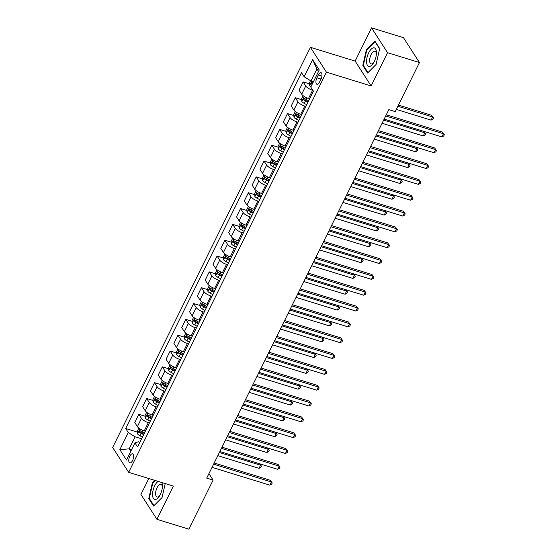<?xml version="1.0" encoding="UTF-8"?>
<svg xmlns="http://www.w3.org/2000/svg" width="557" height="557" viewBox="0 0 557 557"><rect width="100%" height="100%" fill="white"/><g stroke="black" fill="none" stroke-linecap="round" stroke-linejoin="round"><path stroke-width="0.84" d="M132.587 460.5A4.755 2.082 -72.9 0 0 132.601 453.809A4.755 2.082 -72.9 0 0 129.816 456.204A4.755 2.082 -72.9 0 0 129.802 462.902A4.755 2.082 -72.9 0 0 132.587 460.5M148.816 478.519L140.935 494.47L156.921 519.319L188.851 529.15L213.101 480.085L208.938 473.617M310.43 47.324L112.667 447.466L128.66 472.315L326.423 72.173L310.43 47.324L355.122 61.089L371.115 85.938L387.54 52.699L371.554 27.85L355.122 61.089M371.554 27.85L403.477 37.681L419.47 62.53L387.54 52.699M419.47 62.53L395.212 111.595L388.828 109.632L206.717 478.115L213.101 480.085M318.298 75L316.919 77.785A4.609 2.019 -72.9 0 0 316.905 84.267A4.609 2.019 -72.9 0 0 319.6 81.949L320.978 79.164A4.609 2.019 -72.9 0 0 320.992 72.675A4.609 2.019 -72.9 0 0 318.298 75L321.918 76.114M318.527 71.449L316.926 68.964L310.98 80.995L304.143 76.734L301.532 72.675L125.673 428.493L137.37 432.1M304.143 76.734L312.595 59.641L319.252 69.98L310.799 87.08L313.417 91.139L137.558 446.965L134.94 442.899L126.495 459.991L119.839 449.652L128.284 432.559L125.673 428.493M156.921 519.319L173.352 486.08L128.66 472.315M371.115 85.938L326.423 72.173M134.94 442.899L138.324 441.785L139.877 442.265M131.633 449.603L129.175 448.845L130.777 451.33M313.431 81.754L310.98 80.995M312.902 90.338L312.588 90.248A5.946 1.852 -153.7 0 1 305.751 85.987L303.14 81.921L309.469 83.87M309.622 98.812L308.522 98.478A5.946 1.852 -153.7 0 1 301.685 94.217L299.074 90.15L303.14 81.921M305.87 106.415L304.77 106.074A5.946 1.852 -153.7 0 1 297.932 101.813L295.314 97.754L301.65 99.703M301.797 114.645L300.696 114.303A5.946 1.852 -153.7 0 1 293.859 110.042L291.248 105.983L295.314 97.754M298.044 122.241L296.944 121.899A5.946 1.852 -153.7 0 1 290.106 117.645L287.496 113.579L293.824 115.529M293.978 130.47L292.878 130.136A5.946 1.852 -153.7 0 1 286.04 125.875L283.422 121.809L287.496 113.579M290.225 138.066L289.125 137.732A5.946 1.852 -153.7 0 1 282.288 133.471L279.67 129.405L285.999 131.361M286.152 146.303L285.052 145.962A5.946 1.852 -153.7 0 1 278.215 141.701L275.604 137.642L279.67 129.405M282.399 153.899L281.299 153.558A5.946 1.852 -153.7 0 1 274.462 149.297L271.851 145.238L278.18 147.187M278.333 162.129L277.233 161.788A5.946 1.852 -153.7 0 1 270.396 157.527L267.778 153.467L271.851 145.238M274.573 169.725L273.473 169.384A5.946 1.852 -153.7 0 1 266.636 165.13L264.025 161.064L270.354 163.013M270.507 177.955L269.407 177.62A5.946 1.852 -153.7 0 1 262.57 173.359L259.959 169.293L264.025 161.064M266.754 185.558L265.654 185.216A5.946 1.852 -153.7 0 1 258.817 180.955L256.199 176.896L262.535 178.846M262.688 193.787L261.588 193.446A5.946 1.852 -153.7 0 1 254.751 189.185L252.133 185.126L256.199 176.896M258.928 201.383L257.828 201.042A5.946 1.852 -153.7 0 1 250.991 196.781L248.38 192.722L254.709 194.672M254.862 209.613L253.762 209.272A5.946 1.852 -153.7 0 1 246.925 205.018L244.314 200.952L248.38 192.722M251.11 217.209L250.009 216.875A5.946 1.852 -153.7 0 1 243.172 212.614L240.554 208.548L246.89 210.497M247.036 225.439L245.936 225.105A5.946 1.852 -153.7 0 1 239.106 220.844L236.488 216.777L240.554 208.548M243.284 233.042L242.184 232.701A5.946 1.852 -153.7 0 1 235.346 228.44L232.735 224.38L239.064 226.33M239.218 241.272L238.118 240.93A5.946 1.852 -153.7 0 1 231.28 236.669L228.662 232.61L232.735 224.38M235.465 248.868L234.365 248.526A5.946 1.852 -153.7 0 1 227.528 244.272L224.91 240.206L231.239 242.156M231.392 257.097L230.292 256.756A5.946 1.852 -153.7 0 1 223.454 252.502L220.844 248.436L224.91 240.206M227.639 264.693L226.539 264.359A5.946 1.852 -153.7 0 1 219.702 260.098L217.091 256.032L223.42 257.982M223.573 272.93L222.473 272.589A5.946 1.852 -153.7 0 1 215.636 268.328L213.018 264.269L217.091 256.032M219.813 280.526L218.713 280.185A5.946 1.852 -153.7 0 1 211.876 275.924L209.265 271.865L215.594 273.814M215.747 288.756L214.647 288.415A5.946 1.852 -153.7 0 1 207.81 284.154L205.199 280.094L209.265 271.865M211.994 296.352L210.894 296.011A5.946 1.852 -153.7 0 1 204.057 291.757L201.439 287.69L207.775 289.64M207.928 304.582L206.828 304.247A5.946 1.852 -153.7 0 1 199.991 299.986L197.373 295.92L201.439 287.69M204.168 312.178L203.068 311.843A5.946 1.852 -153.7 0 1 196.231 307.582L193.62 303.523L199.949 305.473M200.102 320.414L199.002 320.073A5.946 1.852 -153.7 0 1 192.165 315.812L189.554 311.753L193.62 303.523M196.349 328.01L195.249 327.669A5.946 1.852 -153.7 0 1 188.412 323.408L185.794 319.349L192.13 321.298M192.276 336.24L191.176 335.899A5.946 1.852 -153.7 0 1 184.346 331.645L181.728 327.579L185.794 319.349M188.524 343.836L187.424 343.502A5.946 1.852 -153.7 0 1 180.586 339.241L177.975 335.175L184.304 337.124M184.458 352.066L183.357 351.732A5.946 1.852 -153.7 0 1 176.52 347.471L173.902 343.404L177.975 335.175M180.705 359.669L179.605 359.328A5.946 1.852 -153.7 0 1 172.767 355.067L170.15 351.007L176.478 352.957M176.632 367.899L175.532 367.557A5.946 1.852 -153.7 0 1 168.694 363.296L166.083 359.237L170.15 351.007M172.879 375.495L171.779 375.153A5.946 1.852 -153.7 0 1 164.942 370.899L162.331 366.833L168.66 368.783M168.813 383.724L167.713 383.383A5.946 1.852 -153.7 0 1 160.876 379.129L158.258 375.063L162.331 366.833M165.053 391.32L163.953 390.986A5.946 1.852 -153.7 0 1 157.116 386.725L154.505 382.659L160.834 384.608M160.987 399.557L159.887 399.216A5.946 1.852 -153.7 0 1 153.05 394.955L150.439 390.896L154.505 382.659M157.234 407.153L156.134 406.812A5.946 1.852 -153.7 0 1 149.297 402.551L146.679 398.492L153.015 400.441M153.168 415.383L152.068 415.042A5.946 1.852 -153.7 0 1 145.231 410.781L142.613 406.721L146.679 398.492M149.408 422.979L148.308 422.638A5.946 1.852 -153.7 0 1 141.471 418.384L138.86 414.317L145.189 416.267M145.342 431.209L144.242 430.874A5.946 1.852 -153.7 0 1 137.405 426.613L134.794 422.547L138.86 414.317M141.589 438.805L135.121 436.82L129.175 448.845L119.839 449.652M128.284 432.559L135.121 436.82M316.926 68.964L312.595 59.641M366.436 49.566L362.809 65.531L367.62 73.016L376.072 64.535L379.7 48.57L374.889 41.093L366.436 49.566L366.986 49.74M154.7 480.329L152.409 482.634L148.775 498.592L153.593 506.076L162.038 497.596L165.227 483.573M363.603 65.775L362.809 65.531M149.568 498.835L148.775 498.592M152.952 482.801L152.409 482.634M385.702 115.96L443.463 133.75L441.903 136.918L384.142 119.121M386.279 114.791L442.383 132.072L444.333 134.703L443.706 135.971L441.903 136.918M442.383 132.072L444.333 134.703M310.534 80.716L309.393 83.035L309.629 85.646A3.941 1.225 26.3 0 0 310.917 86.843M396.299 109.409L431.097 120.124L432.664 116.963L431.578 115.285L398.443 105.071M312.853 82.916A3.941 1.225 -153.7 0 1 312.052 82.269L311.3 83.787A3.941 1.225 26.3 0 0 312.108 84.441M431.578 115.285L433.527 117.917L432.664 116.963L397.865 106.241M433.527 117.917L432.9 119.184L431.097 120.124M377.883 131.786L435.644 149.575L434.077 152.743L376.316 134.954M378.461 130.617L434.564 147.897L436.507 150.536L435.88 151.803L434.077 152.743M434.564 147.897L436.507 150.536M370.057 147.619L427.818 165.408L426.258 168.569L368.49 150.78M370.635 146.449L426.739 163.73L428.688 166.362L428.061 167.629L426.258 168.569M426.739 163.73L428.688 166.362M362.238 163.445L419.999 181.234L418.432 184.402L360.671 166.613M362.816 162.275L418.92 179.556L420.862 182.195L420.236 183.455L418.432 184.402M418.92 179.556L420.862 182.195M303.133 95.693L301.574 98.861L301.81 101.471A3.941 1.225 26.3 0 0 304.275 103.393L306.712 104.702M308.655 100.775L306.211 99.473A3.941 1.225 -153.7 0 1 304.233 98.102L303.481 99.619A3.941 1.225 26.3 0 0 305.459 100.991L307.903 102.293M308.167 101.75L305.904 100.539A2.005 0.627 -153.7 0 1 305.32 100.183L303.481 99.619M382.088 123.271L423.271 135.957L424.838 132.789L383.655 120.103M423.974 131.396L425.708 133.75L425.082 135.01L423.271 135.957M425.708 133.75L423.933 131.382M295.314 111.525L293.748 114.693L293.985 117.297A3.941 1.225 26.3 0 0 296.449 119.226L298.893 120.528M300.829 116.601L298.392 115.299A3.941 1.225 -153.7 0 1 296.408 113.927L295.656 115.445A3.941 1.225 26.3 0 0 297.64 116.817L300.077 118.126M300.348 117.583L298.079 116.371A2.005 0.627 -153.7 0 1 297.494 116.009L295.656 115.445M374.269 139.097L415.452 151.782L417.019 148.615L375.829 135.936M416.156 147.222L417.882 149.575L417.256 150.843L415.452 151.782M417.882 149.575L416.107 147.208M287.489 127.351L285.922 130.519L286.166 133.13A3.941 1.225 26.3 0 0 288.63 135.052L291.067 136.361M293.01 132.434L290.566 131.125A3.941 1.225 -153.7 0 1 288.589 129.753L287.837 131.278A3.941 1.225 26.3 0 0 289.814 132.65L292.258 133.952M292.522 133.408L290.26 132.197A2.005 0.627 -153.7 0 1 289.675 131.842L287.837 131.278M366.443 154.93L407.627 167.608L409.193 164.447L368.01 151.762M408.33 163.055L410.056 165.401L409.437 166.668L407.627 167.608M410.056 165.401L408.288 163.041M354.412 179.27L412.173 197.06L410.606 200.228L352.846 182.438M354.99 178.101L411.094 195.382L413.043 198.02L412.417 199.288L410.606 200.228M411.094 195.382L413.043 198.02M279.67 143.177L278.103 146.345L278.34 148.956A3.941 1.225 26.3 0 0 280.805 150.884L283.248 152.186M285.184 148.259L282.747 146.957A3.941 1.225 -153.7 0 1 280.763 145.586L280.011 147.104A3.941 1.225 26.3 0 0 281.995 148.475L284.432 149.777M284.704 149.241L282.434 148.023A2.005 0.627 -153.7 0 1 281.849 147.668L280.011 147.104M358.624 170.755L399.808 183.441L401.367 180.273L360.184 167.587M400.511 178.881L402.238 181.234L401.611 182.501L399.808 183.441M402.238 181.234L400.462 178.867M369.388 66.443A9.664 4.233 -72.9 0 0 373.399 63.136A9.664 4.233 -72.9 0 0 376.448 53.228A9.664 4.233 -72.9 0 0 373.629 47.818A9.664 4.233 -72.9 0 0 367.042 57.468A9.664 4.233 -72.9 0 0 369.388 66.443M376.393 54.182A6.614 2.896 -72.9 0 0 374.965 51.272A6.614 2.896 -72.9 0 0 374.471 51.223A6.614 2.896 -72.9 0 0 370.099 57.28A6.614 2.896 -72.9 0 0 371.073 63.916A6.614 2.896 -72.9 0 0 371.575 63.971A6.614 2.896 -72.9 0 0 373.886 62.314M376.086 64.473L367.989 72.598L363.324 65.343L366.847 49.879L375.028 41.664L379.644 48.835M158.174 481.401A9.664 4.233 -72.9 0 0 154.665 485.829A9.664 4.233 -72.9 0 0 153.133 497.916A9.664 4.233 -72.9 0 0 159.365 496.196A9.664 4.233 -72.9 0 0 160.284 494.56A9.664 4.233 -72.9 0 0 162.414 486.289A9.664 4.233 -72.9 0 0 161.85 482.536M162.359 487.243A6.614 2.896 -72.9 0 0 160.938 484.339A6.614 2.896 -72.9 0 0 157.067 487.674A6.614 2.896 -72.9 0 0 157.039 496.983A6.614 2.896 -72.9 0 0 159.852 495.382M162.052 497.533L153.955 505.659L149.29 498.411L152.813 482.947L155.243 480.503M346.586 195.103L404.354 212.892L402.788 216.06L345.027 198.264M347.164 193.933L403.268 211.214L405.218 213.846L404.591 215.113L402.788 216.06M403.268 211.214L405.218 213.846M338.767 210.929L396.528 228.718L394.962 231.886L337.201 214.097M339.345 209.759L395.449 227.04L397.392 229.679L396.772 230.946L394.962 231.886M395.449 227.04L397.392 229.679M330.942 226.755L388.702 244.551L387.143 247.712L329.382 229.923M331.519 225.592L387.623 242.866L389.573 245.505L388.946 246.772L387.143 247.712M387.623 242.866L389.573 245.505M323.123 242.587L380.884 260.377L379.317 263.545L321.556 245.748M323.701 241.418L379.804 258.699L381.747 261.33L381.12 262.598L379.317 263.545M379.804 258.699L381.747 261.33M315.297 258.413L373.058 276.202L371.498 279.37L313.73 261.581M315.875 257.243L371.979 274.524L373.928 277.163L373.301 278.43L371.498 279.37M371.979 274.524L373.928 277.163M271.844 159.01L270.277 162.178L270.521 164.788A3.941 1.225 26.3 0 0 272.979 166.71L275.423 168.012M277.365 164.085L274.921 162.783A3.941 1.225 -153.7 0 1 272.937 161.412L272.192 162.929A3.941 1.225 26.3 0 0 274.169 164.301L276.613 165.61M276.878 165.067L274.615 163.855A2.005 0.627 -153.7 0 1 274.023 163.5L272.192 162.929M350.799 186.581L391.982 199.267L393.548 196.106L352.365 183.42M392.685 194.706L394.412 197.06L393.785 198.327L391.982 199.267M394.412 197.06L392.643 194.692M264.025 174.835L262.458 178.003L262.695 180.614A3.941 1.225 26.3 0 0 265.16 182.536L267.597 183.845M269.539 179.918L267.095 178.616A3.941 1.225 -153.7 0 1 265.118 177.237L264.366 178.762A3.941 1.225 26.3 0 0 266.35 180.134L268.787 181.436M269.059 180.893L266.789 179.681A2.005 0.627 -153.7 0 1 266.204 179.326L264.366 178.762M342.973 202.414L384.163 215.099L385.723 211.932L344.539 199.246M384.866 210.539L386.593 212.885L385.966 214.153L384.163 215.099M386.593 212.885L384.817 210.525M256.199 190.661L254.633 193.829L254.869 196.44A3.941 1.225 26.3 0 0 257.334 198.369L259.778 199.671M261.713 195.744L259.277 194.442A3.941 1.225 -153.7 0 1 257.292 193.07L256.54 194.588A3.941 1.225 26.3 0 0 258.525 195.96L260.968 197.262M261.233 196.725L258.963 195.514A2.005 0.627 -153.7 0 1 258.378 195.152L256.54 194.588M335.154 218.24L376.337 230.925L377.904 227.757L336.72 215.072M377.04 226.365L378.767 228.718L378.14 229.985L376.337 230.925M378.767 228.718L376.998 226.351M248.373 206.494L246.814 209.662L247.05 212.273A3.941 1.225 26.3 0 0 249.515 214.194L251.952 215.496M253.895 211.576L251.451 210.268A3.941 1.225 -153.7 0 1 249.473 208.896L248.721 210.414A3.941 1.225 26.3 0 0 250.699 211.792L253.143 213.094M253.407 212.551L251.144 211.34A2.005 0.627 -153.7 0 1 250.559 210.985L248.721 210.414M327.328 234.072L368.511 246.751L370.078 243.59L328.895 230.904M369.214 242.191L370.948 244.544L370.321 245.811L368.511 246.751M370.948 244.544L369.173 242.177M240.554 222.32L238.988 225.488L239.225 228.098A3.941 1.225 26.3 0 0 241.689 230.02L244.133 231.329M246.069 227.402L243.632 226.1A3.941 1.225 -153.7 0 1 241.647 224.729L240.896 226.246A3.941 1.225 26.3 0 0 242.88 227.618L245.317 228.92M245.588 228.377L243.318 227.165A2.005 0.627 -153.7 0 1 242.734 226.81L240.896 226.246M319.509 249.898L360.692 262.584L362.259 259.416L321.069 246.73M361.396 258.023L363.122 260.377L362.496 261.637L360.692 262.584M363.122 260.377L361.347 258.009M307.478 274.246L365.239 292.035L363.672 295.196L305.911 277.407M308.056 273.076L364.16 290.357L366.102 292.989L365.476 294.256L363.672 295.196M364.16 290.357L366.102 292.989M232.729 238.152L231.162 241.32L231.406 243.924A3.941 1.225 26.3 0 0 233.87 245.853L236.307 247.155M238.25 243.228L235.806 241.926A3.941 1.225 -153.7 0 1 233.829 240.554L233.077 242.072A3.941 1.225 26.3 0 0 235.054 243.444L237.498 244.753M237.762 244.21L235.5 242.998A2.005 0.627 -153.7 0 1 234.915 242.636L233.077 242.072M311.683 265.724L352.866 278.409L354.433 275.242L313.25 262.563M353.57 273.849L355.296 276.202L354.677 277.47L352.866 278.409M355.296 276.202L353.528 273.835M299.652 290.072L357.413 307.861L355.846 311.029L298.086 293.24M300.23 288.902L356.334 306.183L358.283 308.822L357.657 310.082L355.846 311.029M356.334 306.183L358.283 308.822M224.91 253.978L223.343 257.146L223.58 259.757A3.941 1.225 26.3 0 0 226.045 261.679L228.488 262.988M230.424 259.061L227.987 257.752A3.941 1.225 -153.7 0 1 226.003 256.38L225.251 257.905A3.941 1.225 26.3 0 0 227.235 259.277L229.672 260.579M229.944 260.035L227.674 258.824A2.005 0.627 -153.7 0 1 227.089 258.469L225.251 257.905M303.864 281.557L345.048 294.235L346.607 291.074L305.424 278.389M345.751 289.682L347.477 292.028L346.851 293.295L345.048 294.235M347.477 292.028L345.702 289.668M291.826 305.897L349.594 323.687L348.028 326.855L290.267 309.065M292.404 304.728L348.508 322.009L350.457 324.647L349.831 325.915L348.028 326.855M348.508 322.009L350.457 324.647M217.084 269.804L215.517 272.972L215.761 275.583A3.941 1.225 26.3 0 0 218.219 277.511L220.663 278.813M222.605 274.886L220.161 273.584A3.941 1.225 -153.7 0 1 218.177 272.213L217.432 273.731A3.941 1.225 26.3 0 0 219.409 275.102L221.853 276.404M222.118 275.868L219.855 274.65A2.005 0.627 -153.7 0 1 219.263 274.295L217.432 273.731M296.039 297.382L337.222 310.068L338.788 306.9L297.605 294.214M337.925 305.508L339.652 307.861L339.025 309.128L337.222 310.068M339.652 307.861L337.883 305.494M284.007 321.73L341.768 339.519L340.202 342.687L282.441 324.891M284.585 320.56L340.689 337.841L342.632 340.473L342.012 341.74L340.202 342.687M340.689 337.841L342.632 340.473M209.265 285.637L207.698 288.805L207.935 291.415A3.941 1.225 26.3 0 0 210.4 293.337L212.837 294.639M214.779 290.712L212.335 289.41A3.941 1.225 -153.7 0 1 210.358 288.039L209.606 289.556A3.941 1.225 26.3 0 0 211.59 290.928L214.027 292.237M214.299 291.694L212.029 290.482A2.005 0.627 -153.7 0 1 211.444 290.127L209.606 289.556M288.213 313.208L329.403 325.894L330.962 322.733L289.779 310.047M330.106 321.333L331.833 323.687L331.206 324.954L329.403 325.894M331.833 323.687L330.057 321.319M276.181 337.556L333.942 355.345L332.383 358.513L274.622 340.724M276.759 336.386L332.863 353.667L334.813 356.306L334.186 357.573L332.383 358.513M332.863 353.667L334.813 356.306M201.439 301.462L199.872 304.63L200.116 307.241A3.941 1.225 26.3 0 0 202.574 309.163L205.018 310.472M206.953 306.545L204.516 305.243A3.941 1.225 -153.7 0 1 202.532 303.864L201.78 305.389A3.941 1.225 26.3 0 0 203.765 306.761L206.208 308.063M206.473 307.52L204.203 306.308A2.005 0.627 -153.7 0 1 203.618 305.953L201.78 305.389M280.394 329.041L321.577 341.726L323.144 338.559L281.96 325.873M322.28 337.166L324.007 339.512L323.38 340.78L321.577 341.726M324.007 339.512L322.238 337.152M268.363 353.382L326.123 371.178L324.557 374.339L266.796 356.55M268.94 352.219L325.044 369.493L326.987 372.132L326.36 373.399L324.557 374.339M325.044 369.493L326.987 372.132M193.613 317.288L192.054 320.456L192.29 323.067A3.941 1.225 26.3 0 0 194.755 324.996L197.192 326.298M199.134 322.371L196.691 321.069A3.941 1.225 -153.7 0 1 194.713 319.697L193.961 321.215A3.941 1.225 26.3 0 0 195.939 322.587L198.383 323.889M198.647 323.352L196.384 322.141A2.005 0.627 -153.7 0 1 195.799 321.779L193.961 321.215M272.568 344.867L313.751 357.552L315.318 354.384L274.135 341.699M314.454 352.992L316.188 355.345L315.561 356.612L313.751 357.552M316.188 355.345L314.413 352.978M260.537 369.214L318.298 387.004L316.738 390.172L258.97 372.375M261.115 368.045L317.218 385.326L319.168 387.957L318.541 389.225L316.738 390.172M317.218 385.326L319.168 387.957M252.718 385.04L310.479 402.829L308.912 405.997L251.151 388.208M253.296 383.87L309.4 401.151L311.342 403.79L310.715 405.057L308.912 405.997M309.4 401.151L311.342 403.79M244.892 400.873L302.653 418.662L301.086 421.823L243.325 404.034M245.47 399.703L301.574 416.984L303.523 419.616L302.897 420.883L301.086 421.823M301.574 416.984L303.523 419.616M237.066 416.699L294.834 434.488L293.267 437.656L235.507 419.867M237.644 415.529L293.748 432.81L295.697 435.449L295.071 436.709L293.267 437.656M293.748 432.81L295.697 435.449M229.247 432.524L287.008 450.314L285.442 453.482L227.681 435.692M229.825 431.355L285.929 448.636L287.872 451.274L287.252 452.542L285.442 453.482M285.929 448.636L287.872 451.274M221.421 448.357L279.182 466.146L277.623 469.307L219.862 451.518M221.999 447.187L278.103 464.468L280.053 467.1L279.426 468.367L277.623 469.307M278.103 464.468L280.053 467.1M213.603 464.183L271.363 481.972L269.797 485.14L212.036 467.351M214.18 463.013L270.284 480.294L272.227 482.933L271.6 484.2L269.797 485.14M270.284 480.294L272.227 482.933M185.794 333.121L184.228 336.289L184.464 338.9A3.941 1.225 26.3 0 0 186.929 340.821L189.373 342.123M191.309 338.203L188.872 336.894A3.941 1.225 -153.7 0 1 186.887 335.523L186.135 337.041A3.941 1.225 26.3 0 0 188.12 338.419L190.557 339.721M190.828 339.178L188.558 337.967A2.005 0.627 -153.7 0 1 187.974 337.612L186.135 337.041M264.749 360.692L305.932 373.378L307.499 370.217L266.309 357.531M306.635 368.818L308.362 371.171L307.736 372.438L305.932 373.378M308.362 371.171L306.587 368.804M177.968 348.947L176.402 352.115L176.646 354.725A3.941 1.225 26.3 0 0 179.11 356.647L181.547 357.956M183.49 354.029L181.046 352.727A3.941 1.225 -153.7 0 1 179.069 351.356L178.317 352.873A3.941 1.225 26.3 0 0 180.294 354.245L182.738 355.547M183.002 355.004L180.74 353.792A2.005 0.627 -153.7 0 1 180.155 353.437L178.317 352.873M256.923 376.525L298.106 389.211L299.673 386.043L258.49 373.357M298.81 384.65L300.536 387.004L299.917 388.264L298.106 389.211M300.536 387.004L298.768 384.636M170.15 364.779L168.583 367.947L168.82 370.551A3.941 1.225 26.3 0 0 171.284 372.48L173.728 373.782M175.664 369.855L173.227 368.553A3.941 1.225 -153.7 0 1 171.243 367.181L170.491 368.699A3.941 1.225 26.3 0 0 172.475 370.071L174.912 371.38M175.183 370.837L172.914 369.625A2.005 0.627 -153.7 0 1 172.329 369.263L170.491 368.699M249.104 392.351L290.288 405.036L291.847 401.869L250.664 389.19M290.991 400.476L292.717 402.829L292.091 404.097L290.288 405.036M292.717 402.829L290.942 400.462M162.324 380.605L160.757 383.773L161.001 386.384A3.941 1.225 26.3 0 0 163.459 388.306L165.902 389.615M167.845 385.688L165.401 384.379A3.941 1.225 -153.7 0 1 163.417 383.007L162.672 384.525A3.941 1.225 26.3 0 0 164.649 385.904L167.093 387.206M167.358 386.662L165.095 385.451A2.005 0.627 -153.7 0 1 164.503 385.096L162.672 384.525M241.278 408.184L282.462 420.862L284.028 417.701L242.845 405.016M283.165 416.302L284.892 418.655L284.265 419.922L282.462 420.862M284.892 418.655L283.123 416.288M154.505 396.431L152.938 399.599L153.175 402.21A3.941 1.225 26.3 0 0 155.64 404.138L158.077 405.44M160.019 401.513L157.575 400.211A3.941 1.225 -153.7 0 1 155.598 398.84L154.846 400.358A3.941 1.225 26.3 0 0 156.83 401.729L159.267 403.031M159.539 402.488L157.269 401.277A2.005 0.627 -153.7 0 1 156.684 400.922L154.846 400.358M233.453 424.009L274.643 436.695L276.202 433.527L235.019 420.841M275.346 432.135L277.073 434.488L276.446 435.755L274.643 436.695M277.073 434.488L275.297 432.121M146.679 412.264L145.112 415.431L145.356 418.035A3.941 1.225 26.3 0 0 147.814 419.964L150.258 421.266M152.193 417.339L149.756 416.037A3.941 1.225 -153.7 0 1 147.772 414.666L147.02 416.183A3.941 1.225 26.3 0 0 149.004 417.555L151.448 418.864M151.713 418.321L149.443 417.109A2.005 0.627 -153.7 0 1 148.858 416.754L147.02 416.183M225.634 439.835L266.817 452.521L268.383 449.36L227.2 436.674M267.52 447.96L269.247 450.314L268.62 451.581L266.817 452.521M269.247 450.314L267.478 447.946M138.853 428.089L137.294 431.257L137.53 433.868A3.941 1.225 26.3 0 0 139.995 435.79L142.432 437.099M144.374 433.172L141.931 431.87A3.941 1.225 -153.7 0 1 139.953 430.491L139.201 432.016A3.941 1.225 26.3 0 0 141.179 433.388L143.622 434.69M143.887 434.147L141.624 432.935A2.005 0.627 -153.7 0 1 141.039 432.58L139.201 432.016M217.808 455.668L258.991 468.353L260.558 465.186L219.374 452.5M259.694 463.793L261.428 466.139L260.801 467.407L258.991 468.353M261.428 466.139L259.653 463.779M308.522 98.478L312.588 90.248M300.696 114.303L304.77 106.074M292.878 130.136L296.944 121.899M285.052 145.962L289.125 137.732M277.233 161.788L281.299 153.558M269.407 177.62L273.473 169.384M261.588 193.446L265.654 185.216M253.762 209.272L257.828 201.042M245.936 225.105L250.009 216.875M238.118 240.93L242.184 232.701M230.292 256.756L234.365 248.526M222.473 272.589L226.539 264.359M214.647 288.415L218.713 280.185M206.828 304.247L210.894 296.011M199.002 320.073L203.068 311.843M191.176 335.899L195.249 327.669M183.357 351.732L187.424 343.502M175.532 367.557L179.605 359.328M167.713 383.383L171.779 375.153M159.887 399.216L163.953 390.986M152.068 415.042L156.134 406.812M144.242 430.874L148.308 422.638M301.685 94.217L305.751 85.987M293.859 110.042L297.932 101.813M286.04 125.875L290.106 117.645M278.215 141.701L282.288 133.471M270.396 157.527L274.462 149.297M262.57 173.359L266.636 165.13M254.751 189.185L258.817 180.955M246.925 205.018L250.991 196.781M239.106 220.844L243.172 212.614M231.28 236.669L235.346 228.44M223.454 252.502L227.528 244.272M215.636 268.328L219.702 260.098M207.81 284.154L211.876 275.924M199.991 299.986L204.057 291.757M192.165 315.812L196.231 307.582M184.346 331.645L188.412 323.408M176.52 347.471L180.586 339.241M168.694 363.296L172.767 355.067M160.876 379.129L164.942 370.899M153.05 394.955L157.116 386.725M145.231 410.781L149.297 402.551M137.405 426.613L141.471 418.384M321.034 79.052L316.919 77.785M311.774 81.238L309.629 85.576M312.275 84.093L311.3 83.787M304.24 96.472L301.803 101.409M305.459 100.991L304.275 103.393M306.984 97.914L306.211 99.473M296.421 112.305L293.978 117.235M297.64 116.817L296.449 119.226M299.158 113.739L298.392 115.299M288.596 128.131L286.159 133.06M289.814 132.65L288.63 135.052M291.339 129.565L290.566 131.125M280.77 143.957L278.333 148.893M281.995 148.475L280.805 150.884M283.513 145.398L282.747 146.957M272.951 159.789L270.514 164.719M274.169 164.301L272.979 166.71M275.694 161.224L274.921 162.783M265.125 175.615L262.688 180.552M266.35 180.134L265.16 182.536M267.868 177.056L267.095 178.616M257.306 191.441L254.869 196.377M258.525 195.96L257.334 198.369M260.049 192.882L259.277 194.442M249.48 207.274L247.043 212.203M250.699 211.792L249.515 214.194M252.224 208.708L251.451 210.268M241.661 223.099L239.218 228.036M242.88 227.618L241.689 230.02M244.398 224.541L243.632 226.1M233.836 238.932L231.399 243.862M235.054 243.444L233.87 245.853M236.579 240.366L235.806 241.926M226.01 254.758L223.573 259.687M227.235 259.277L226.045 261.679M228.753 256.192L227.987 257.752M218.191 270.584L215.754 275.52M219.409 275.102L218.219 277.511M220.934 272.025L220.161 273.584M210.365 286.416L207.928 291.346M211.59 290.928L210.4 293.337M213.108 287.851L212.335 289.41M202.546 302.242L200.109 307.172M203.765 306.761L202.574 309.163M205.289 303.683L204.516 305.243M194.72 318.068L192.283 323.004M195.939 322.587L194.755 324.996M197.463 319.509L196.691 321.069M186.901 333.901L184.458 338.83M188.12 338.419L186.929 340.821M189.638 335.335L188.872 336.894M179.076 349.726L176.639 354.663M180.294 354.245L179.11 356.647M181.819 351.168L181.046 352.727M171.25 365.559L168.813 370.489M172.475 370.071L171.284 372.48M173.993 366.993L173.227 368.553M163.431 381.385L160.994 386.314M164.649 385.904L163.459 388.306M166.174 382.819L165.401 384.379M155.605 397.211L153.168 402.147M156.83 401.729L155.64 404.138M158.348 398.652L157.575 400.211M147.786 413.043L145.349 417.973M149.004 417.555L147.814 419.964M150.529 414.478L149.756 416.037M139.96 428.869L137.523 433.799M141.179 433.388L139.995 435.79M142.703 430.31L141.931 431.87"/></g></svg>
